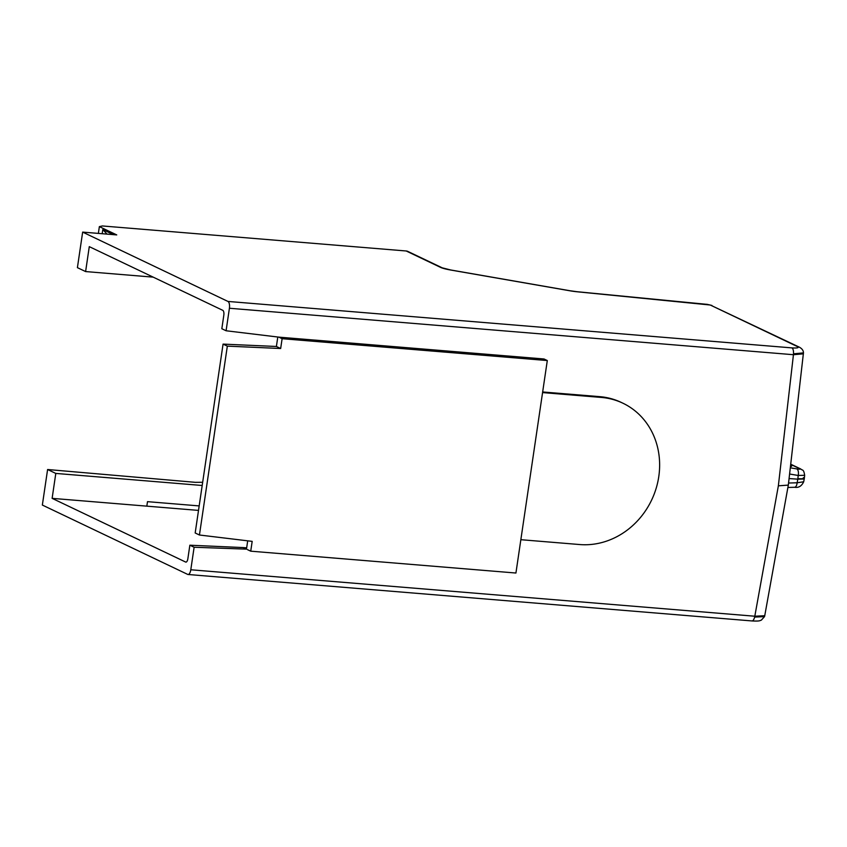 <?xml version="1.0" encoding="UTF-8"?>
<svg xmlns="http://www.w3.org/2000/svg" width="847" height="847" viewBox="0 0 847 847"><rect width="100%" height="100%" fill="white"/><g stroke="black" fill="none" stroke-linecap="round" stroke-linejoin="round"><path stroke-width="1.27" d="M107.029 234.111L102.794 229.569L113.424 234.64M102.18 233.719L102.794 229.569M803.157 353.315L803.411 353.834L793.438 354.713L793.512 353.824C793.618 350.69 793.11 348.71 791.987 347.895C797.376 348.202 799.24 347.789 797.578 346.667A5.844 5.262 -64.5 0 1 799.25 347.122L710.241 305.005L577.114 291.781A14.187 2.001 -171.6 0 1 569.862 290.786L450.646 270.024A14.187 2.001 -171.6 0 1 440.578 267.387L406.211 250.987L102.371 225.958L99.364 226.625L98.368 233.401M99.364 226.625L116.748 234.915L82.657 232.11L77.405 267.652L85.611 271.569L153.201 277.138M85.611 271.569L89.284 246.646L222.782 310.341A4.171 1.715 94.7 0 1 223.82 315.2L221.829 328.731L226.085 330.764L229.41 308.255A5.844 2.403 -85.3 0 0 227.959 301.437L82.657 232.11M406.211 250.987A5.844 5.262 -64.5 0 1 407.873 251.443L442.25 267.843L450.795 269.992A5.844 1.048 99.9 0 0 450.646 270.024M246.657 547.861L243.195 547.575L246.477 549.142L247.695 540.831M198.505 510.402L52.122 498.354L185.62 562.037A4.171 1.715 94.7 0 0 185.874 562.112A4.171 1.715 94.7 0 0 187.865 558.734L189.855 545.203L243.195 547.575M189.855 545.203L194.122 547.247L190.797 569.766A5.844 2.403 -85.3 0 1 188.023 574.488L752.02 620.946C760.754 621.37 759.706 620.459 761.315 620.163L764.513 616.627L754.635 617.082L754.815 616.224L764.746 615.716L764.513 616.627M202.666 482.282L195.371 482.335L47.601 469.513L42.35 505.056L187.653 574.382A5.844 2.403 -85.3 0 0 188.023 574.488M47.601 469.513L55.796 473.42L52.122 498.354M194.122 547.247L246.477 549.142M223.068 344.104L227.335 346.137L199.437 535.008L195.181 532.975L223.068 344.104L276.397 346.476L277.795 337.011M278.832 337.138L282.115 338.705L547.3 360.547L544.018 358.98L278.832 337.138L226.085 330.764M276.397 346.476L280.664 348.509L282.115 338.705M542.567 392.595L601.455 397.444L599.814 396.661L542.662 391.96M599.814 396.661A75.097 67.601 -64.5 0 1 621.285 402.431L622.926 403.214A75.097 67.601 115.5 0 0 601.455 397.444M247.451 549.618L250.733 551.175L515.929 573.027L547.3 360.547M520.852 539.698L579.729 544.547A75.097 67.601 115.5 0 0 656.076 488.592A75.097 67.601 115.5 0 0 622.926 403.214M250.733 551.175L252.184 541.371L199.437 535.008M280.664 348.509L227.335 346.137M799.25 347.122L799.25 347.122C802.077 348.646 803.475 350.573 803.454 352.892L793.512 353.824M707.181 304.369L576.839 291.686A5.844 1.938 95.5 0 1 577.114 291.781M199.172 505.913L147.494 501.657L146.827 506.146M55.796 473.42L202.189 485.479M754.635 617.082C753.862 619.94 752.867 621.2 751.681 620.851L752.02 620.946M190.797 569.766L754.815 616.224L778.361 485.818L788.324 485.109L803.454 352.892M788.557 483.034L797.122 482.779A5.844 2.753 88.3 0 1 794.581 487.269L787.901 487.47M789.076 478.566L797.832 479.158L798.202 475.463L789.595 474.024M790.304 467.819L796.731 468.899A5.844 2.901 99.5 0 1 798.202 475.463L804.65 475.294C803.602 468.613 802.427 470.752 800.807 469.016L790.727 464.209M790.569 465.596L791.712 466.146A5.844 5.262 115.5 0 0 790.505 466.083M796.731 468.899C799.833 469.376 800.786 469.291 799.589 468.635A5.844 5.262 -64.5 0 1 800.807 469.016M804.354 478.259L804.237 479L797.832 479.158L797.122 482.779L803.697 481.763C801.622 486.136 798.594 487.967 794.581 487.269M803.305 477.676C805.592 478.587 803.792 478.926 797.885 478.693M797.578 346.667L710.241 305.005M227.959 301.437L791.987 347.895M186.149 562.09L185.62 562.037M229.41 308.255L793.438 354.713L778.361 485.818M576.839 291.686L570.02 290.754A5.844 1.048 99.9 0 0 569.862 290.786M440.578 267.387A5.844 5.262 -64.5 0 1 442.25 267.843M791.712 466.146L790.41 466.951M799.589 468.635L790.706 464.389M711.914 305.449L706.874 304.274M570.02 290.754L450.795 269.992M764.746 615.716L788.313 485.13M804.65 475.294L804.354 478.29M804.237 479L803.687 481.784"/></g></svg>
